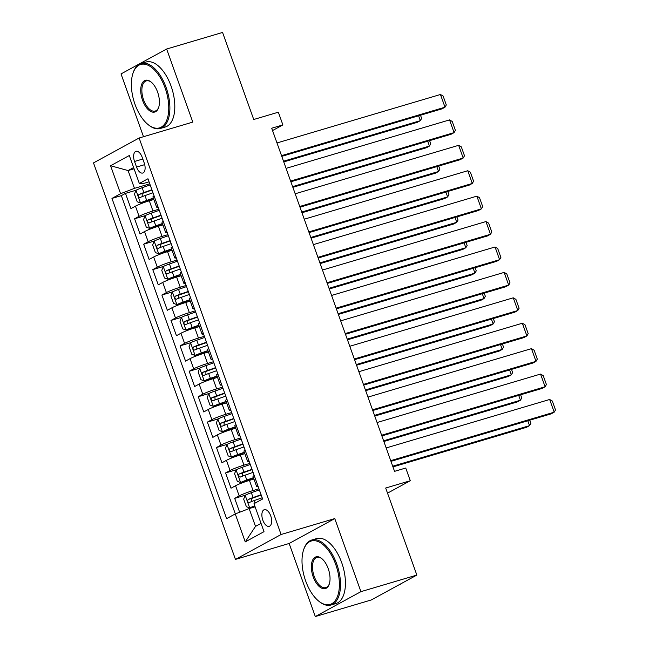 <?xml version="1.0" encoding="UTF-8"?>
<svg xmlns="http://www.w3.org/2000/svg" width="649" height="649" viewBox="0 0 649 649"><rect width="100%" height="100%" fill="white"/><g stroke="black" fill="none" stroke-linecap="round" stroke-linejoin="round"><path stroke-width="0.97" d="M270.714 515.85A8.68 4.421 -106.5 0 0 264.305 509.684A8.68 4.421 -106.5 0 0 262.829 520.157A8.68 4.421 -106.5 0 0 269.238 526.323A8.68 4.421 -106.5 0 0 270.714 515.85M315.309 616.55L371.228 599.976L416.853 575.079L360.925 591.653L334.762 518.583L281.082 534.5L235.457 559.397L289.146 543.481L315.309 616.55L360.925 591.653M281.082 534.5L139.121 138.01L93.497 162.907L235.457 559.397M139.121 138.01L192.802 122.101L166.639 49.024L121.022 73.921L143.502 136.712M166.639 49.024L222.566 32.45L253.735 119.497L278.34 112.204L282.883 124.916L271.704 128.226L394.551 471.344L405.739 468.026L410.29 480.731L385.684 488.032L416.853 575.079M153.829 199.478L149.319 200.817A10.846 1.014 160.3 0 0 135.446 206.163L130.944 208.621L125.484 193.37L136.055 190.238M158.867 209.229L152.961 210.982A10.846 1.014 160.3 0 0 139.081 216.328L134.586 218.786L145.149 215.655A7.188 0.673 -19.7 0 1 151.241 213.14L159.265 210.333M134.586 218.786L140.046 234.029L144.54 231.579A10.846 1.014 160.3 0 1 158.421 226.233L162.931 224.895M172.034 250.311L167.523 251.65A10.846 1.014 160.3 0 0 153.643 256.996L149.14 259.446L143.68 244.202L154.251 241.063M181.128 275.728L176.625 277.066A10.846 1.014 160.3 0 0 162.745 282.412L158.242 284.862L152.783 269.619L163.353 266.479M190.23 301.144L185.719 302.483A10.846 1.014 160.3 0 0 171.847 307.829L167.345 310.279L161.885 295.027L172.456 291.896M199.332 326.561L194.822 327.899A10.846 1.014 160.3 0 0 180.941 333.237L176.447 335.695L170.979 320.444L181.55 317.312M208.434 351.977L203.924 353.316A10.846 1.014 160.3 0 0 190.043 358.654L185.541 361.112L180.081 345.86L190.652 342.729M217.529 377.394L213.026 378.732A10.846 1.014 160.3 0 0 199.146 384.07L194.643 386.528L189.184 371.277L199.754 368.145M226.631 402.81L222.12 404.14A10.846 1.014 160.3 0 0 208.248 409.487L203.745 411.945L198.286 396.693L208.856 393.562M235.733 428.226L231.222 429.557A10.846 1.014 160.3 0 0 217.342 434.903L212.848 437.361L207.38 422.11L217.95 418.978M244.835 453.643L240.325 454.973A10.846 1.014 160.3 0 0 226.444 460.319L221.942 462.778L216.482 447.526L227.053 444.395M253.929 479.051L249.427 480.39A10.846 1.014 160.3 0 0 235.546 485.736L231.044 488.194L225.584 472.943L236.155 469.811M134.546 161.471L136.55 167.061A8.405 4.283 -106.5 0 0 142.764 173.032A8.405 4.283 -106.5 0 0 144.192 162.891L142.188 157.301A8.405 4.283 -106.5 0 0 135.982 151.322A8.405 4.283 -106.5 0 0 134.546 161.471L142.804 159.021M134.075 168.789L128.096 170.565L134.465 188.356L120.584 193.694L111.961 198.407L226.623 518.648L235.246 513.935L245.257 541.891L264.005 531.669L253.994 503.705L262.618 499L147.956 178.759L139.332 183.472L143.348 183.513L149.051 181.817M120.584 193.694L110.573 165.738L129.321 155.509L139.332 183.472M258.975 488.802L253.061 490.555L249.427 480.39M249.873 463.394L243.967 465.138L240.325 454.973M240.771 437.978L234.865 439.73L231.222 429.557M231.669 412.561L225.763 414.313L222.12 404.14M222.575 387.145L216.661 388.897L213.026 378.732M213.472 361.728L207.566 363.481L203.924 353.316M204.37 336.312L198.464 338.064L194.822 327.899M195.268 310.895L189.362 312.648L185.719 302.483M186.174 285.479L180.26 287.231L176.625 277.066M177.072 260.062L171.166 261.815L167.523 251.65M167.969 234.646L162.063 236.398L158.421 226.233M125.484 193.37L121.355 195.625L235.319 513.911M253.061 490.555A10.846 1.014 -19.7 0 0 239.181 495.901L234.687 498.359L239.651 512.239M225.584 472.943L230.087 470.484A10.846 1.014 -19.7 0 1 243.967 465.138M216.482 447.526L220.984 445.068A10.846 1.014 -19.7 0 1 234.865 439.73M207.38 422.11L211.882 419.652A10.846 1.014 -19.7 0 1 225.763 414.313M198.286 396.693L202.78 394.235A10.846 1.014 -19.7 0 1 216.661 388.897M189.184 371.277L193.686 368.827A10.846 1.014 -19.7 0 1 207.566 363.481M180.081 345.86L184.584 343.41A10.846 1.014 -19.7 0 1 198.464 338.064M170.979 320.444L175.481 317.994A10.846 1.014 -19.7 0 1 189.362 312.648M161.885 295.027L166.379 292.577A10.846 1.014 -19.7 0 1 180.26 287.231M152.783 269.619L157.285 267.161A10.846 1.014 -19.7 0 1 171.166 261.815M143.68 244.202L148.183 241.744A10.846 1.014 -19.7 0 1 162.063 236.398M157.764 206.139A10.846 1.014 160.3 0 0 156.563 207.104A10.846 1.014 160.3 0 0 158.105 207.088M154.121 195.966A10.846 1.014 160.3 0 0 152.921 196.939L156.563 207.104M149.773 183.813L134.465 188.356M387.518 493.159L410.29 480.731M272.539 130.563L282.883 124.916M133.629 167.547L128.096 170.565L110.573 165.738M255.106 506.82L249.127 508.589L255.503 526.38L261.028 523.37M121.355 195.625L111.961 198.407M234.687 498.359L245.257 495.228A7.188 0.673 -19.7 0 1 251.35 492.713L259.365 489.906M163.224 221.382A10.846 1.014 160.3 0 0 162.023 222.356L165.657 232.52A10.846 1.014 -19.7 0 1 166.858 231.547M167.207 232.504A10.846 1.014 -19.7 0 1 165.657 232.52M172.318 246.798A10.846 1.014 160.3 0 0 171.117 247.772L174.759 257.937A10.846 1.014 -19.7 0 1 175.96 256.963M176.301 257.921A10.846 1.014 -19.7 0 1 174.759 257.937M181.42 272.215A10.846 1.014 160.3 0 0 180.219 273.188L183.862 283.353A10.846 1.014 -19.7 0 1 185.062 282.38M185.403 283.337A10.846 1.014 -19.7 0 1 183.862 283.353M190.522 297.631A10.846 1.014 160.3 0 0 189.321 298.605L192.964 308.77A10.846 1.014 -19.7 0 1 194.165 307.796M194.505 308.754A10.846 1.014 -19.7 0 1 192.964 308.77M199.624 323.048A10.846 1.014 160.3 0 0 198.424 324.013L202.058 334.186A10.846 1.014 -19.7 0 1 203.259 333.213M203.608 334.17A10.846 1.014 -19.7 0 1 202.058 334.186M208.718 348.464A10.846 1.014 160.3 0 0 207.518 349.43L211.16 359.603A10.846 1.014 -19.7 0 1 212.361 358.629M212.702 359.587A10.846 1.014 -19.7 0 1 211.16 359.603M217.821 373.881A10.846 1.014 160.3 0 0 216.62 374.846L220.262 385.011A10.846 1.014 -19.7 0 1 221.463 384.046M221.804 385.003A10.846 1.014 -19.7 0 1 220.262 385.011M226.923 399.297A10.846 1.014 160.3 0 0 225.722 400.263L229.365 410.428A10.846 1.014 -19.7 0 1 230.565 409.462M230.906 410.419A10.846 1.014 -19.7 0 1 229.365 410.428M236.025 424.714A10.846 1.014 160.3 0 0 234.824 425.679L238.459 435.844A10.846 1.014 -19.7 0 1 239.659 434.879M240.008 435.836A10.846 1.014 -19.7 0 1 238.459 435.844M245.119 450.13A10.846 1.014 160.3 0 0 243.919 451.096L247.561 461.261A10.846 1.014 -19.7 0 1 248.762 460.295M249.102 461.252A10.846 1.014 -19.7 0 1 247.561 461.261M254.221 475.539A10.846 1.014 160.3 0 0 253.021 476.512L256.663 486.677A10.846 1.014 -19.7 0 1 257.864 485.712M235.246 513.935L249.127 508.589M258.205 486.669A10.846 1.014 -19.7 0 1 256.663 486.677M245.257 541.891L255.503 526.38M334.762 518.583L289.146 543.481M276.977 142.95L440.452 94.494L445.003 107.199L441.92 108.878L281.771 156.352M281.52 155.663L445.003 107.199L446.301 104.935L443.113 96.036L440.452 94.494M150.162 184.916L142.147 187.723A7.188 0.673 -19.7 0 0 136.022 190.254L134.465 194.14L137.199 201.766L140.573 202.959A7.188 0.673 -19.7 0 1 146.69 200.436L153.334 198.099M140.573 202.959L153.448 198.416M283.759 161.909L417.258 122.337L420.341 120.657L283.516 161.22M151.89 189.743L143.875 192.55A7.188 0.673 160.3 0 0 138.951 194.497C138.002 196.136 138.359 197.15 140.046 197.547A7.188 0.673 -19.7 0 1 144.962 195.6L152.986 192.794M142.22 196.623L142.172 193.54L152.004 190.052M420.511 115.23L421.639 118.394L420.341 120.657L418.597 115.79M165.114 87.964A33.083 16.858 -106.5 0 0 147.964 65.208A33.083 16.858 -106.5 0 0 132.923 73.451A33.083 16.858 -106.5 0 0 135.024 104.384A33.083 16.858 -106.5 0 0 148.077 124.567A33.083 16.858 -106.5 0 0 166.282 121.258A33.083 16.858 -106.5 0 0 165.114 87.964M132.923 73.451L133.175 72.696A33.894 17.272 73.5 0 1 141.109 63.48A33.894 17.272 73.5 0 1 166.152 87.566A33.894 17.272 73.5 0 1 160.376 128.47A33.894 17.272 73.5 0 1 148.694 125.07L148.077 124.567M157.593 92.069A16.541 8.429 73.5 0 1 158.64 107.531A16.541 8.429 73.5 0 1 151.12 111.652A16.541 8.429 73.5 0 1 142.545 100.279A16.541 8.429 73.5 0 1 141.961 83.632A16.541 8.429 73.5 0 1 151.063 81.977A16.541 8.429 73.5 0 1 157.593 92.069M151.379 82.236A15.73 8.015 -106.5 0 0 146.268 80.898A15.73 8.015 -106.5 0 0 143.591 99.873A15.73 8.015 -106.5 0 0 155.208 111.052A15.73 8.015 -106.5 0 0 158.762 107.142M141.109 63.48L146.025 62.02A33.894 17.272 73.5 0 1 171.076 86.106A33.894 17.272 73.5 0 1 165.292 127.009L160.376 128.47M335.736 564.508A33.083 16.858 -106.5 0 0 318.594 541.761A33.083 16.858 -106.5 0 0 303.554 549.995A33.083 16.858 -106.5 0 0 305.655 580.928A33.083 16.858 -106.5 0 0 318.708 601.112A33.083 16.858 -106.5 0 0 336.912 597.802A33.083 16.858 -106.5 0 0 335.736 564.508M303.554 549.995L303.805 549.241A33.894 17.272 73.5 0 1 311.731 540.025A33.894 17.272 73.5 0 1 336.782 564.111A33.894 17.272 73.5 0 1 330.998 605.014A33.894 17.272 73.5 0 1 319.324 601.615L318.708 601.112M328.216 568.613A16.541 8.429 73.5 0 1 329.27 584.084A16.541 8.429 73.5 0 1 321.75 588.197A16.541 8.429 73.5 0 1 313.175 576.823A16.541 8.429 73.5 0 1 312.591 560.176A16.541 8.429 73.5 0 1 321.693 558.521A16.541 8.429 73.5 0 1 328.216 568.613M322.009 558.781A15.73 8.015 -106.5 0 0 316.899 557.442A15.73 8.015 -106.5 0 0 314.213 576.426A15.73 8.015 -106.5 0 0 325.839 587.596A15.73 8.015 -106.5 0 0 329.392 583.686M311.731 540.025L316.655 538.565A33.894 17.272 73.5 0 1 341.699 562.651A33.894 17.272 73.5 0 1 335.922 603.554L330.998 605.014M401.634 583.378A33.894 17.272 73.5 0 1 398.867 584.895M286.071 168.367L449.546 119.903L454.097 132.615L451.014 134.294L290.874 181.769M290.622 181.071L454.097 132.615L455.403 130.352L452.215 121.452L449.546 119.903M295.173 193.783L458.648 145.319L463.199 158.032L460.117 159.711L299.976 207.185M299.724 206.487L463.199 158.032L464.497 155.768L461.317 146.869L458.648 145.319M304.276 219.2L467.751 170.736L472.302 183.448L469.219 185.127L309.07 232.602M308.827 231.904L472.302 183.448L473.6 181.185L470.411 172.285L467.751 170.736M313.378 244.616L476.853 196.152L481.404 208.864L478.321 210.544L318.172 258.018M317.921 257.32L481.404 208.864L482.702 206.601L479.514 197.702L476.853 196.152M145.125 215.663L143.567 219.557L146.293 227.182L149.676 228.375A7.188 0.673 -19.7 0 1 155.792 225.844L162.437 223.516M149.676 228.375L162.55 223.832M292.861 187.326L426.361 147.753L429.443 146.074L292.61 186.628M160.993 215.16L152.969 217.967A7.188 0.673 160.3 0 0 148.053 219.906C147.096 221.552 147.461 222.566 149.14 222.956A7.188 0.673 -19.7 0 1 154.064 221.017L162.088 218.21M151.322 222.039L151.274 218.956L161.106 215.468M429.606 140.646L430.741 143.81L429.443 146.074L427.699 141.206M168.367 235.741L160.344 238.556A7.188 0.673 -19.7 0 0 154.219 241.079L152.669 244.973L155.395 252.591L158.77 253.791A7.188 0.673 -19.7 0 1 164.895 251.26L171.539 248.932M158.77 253.791L171.652 249.248M301.963 212.742L435.455 173.169L438.537 171.49L301.712 212.045M170.095 240.576L162.072 243.383A7.188 0.673 160.3 0 0 157.155 245.322C156.198 246.969 156.563 247.983 158.242 248.372A7.188 0.673 -19.7 0 1 163.167 246.433L171.182 243.626M160.425 247.456L160.368 244.373L170.2 240.884M438.708 166.063L439.844 169.227L438.537 171.49L436.801 166.623M177.461 261.158L169.446 263.973A7.188 0.673 -19.7 0 0 163.321 266.496L161.763 270.39L164.497 278.007L167.872 279.208A7.188 0.673 -19.7 0 1 173.997 276.677L180.641 274.349M167.872 279.208L180.747 274.665M311.066 238.159L444.557 198.586L447.64 196.907L310.814 237.461M179.189 265.993L171.174 268.8A7.188 0.673 160.3 0 0 166.249 270.738C165.3 272.385 165.665 273.399 167.345 273.789A7.188 0.673 -19.7 0 1 172.269 271.85L180.284 269.043M169.519 272.872L169.47 269.789L179.302 266.301M447.81 191.471L448.938 194.643L447.64 196.907L445.895 192.039M186.563 286.574L178.548 289.389A7.188 0.673 -19.7 0 0 172.423 291.912L170.865 295.798L173.599 303.424L176.974 304.624A7.188 0.673 -19.7 0 1 183.091 302.093L189.735 299.765M176.974 304.624L189.849 300.081M320.16 263.575L453.659 224.002L456.742 222.315L319.916 262.877M188.291 291.409L180.276 294.216A7.188 0.673 160.3 0 0 175.352 296.155C174.403 297.802 174.759 298.816 176.447 299.205A7.188 0.673 -19.7 0 1 181.363 297.266L189.386 294.451M178.621 298.289L178.572 295.206L188.405 291.717M456.904 216.888L458.04 220.052L456.742 222.315L454.998 217.456M322.472 270.033L485.947 221.569L490.498 234.281L487.415 235.96L327.274 283.435M327.023 282.737L490.498 234.281L491.804 232.018L488.616 223.118L485.947 221.569M195.665 311.991L187.642 314.806A7.188 0.673 -19.7 0 0 181.525 317.329L179.968 321.214L182.694 328.84L186.076 330.041A7.188 0.673 -19.7 0 1 192.193 327.51L198.837 325.181M186.076 330.041L198.951 325.49M329.262 288.992L462.761 249.419L465.844 247.731L329.011 288.294M197.393 316.817L189.37 319.632A7.188 0.673 160.3 0 0 184.454 321.571C183.497 323.218 183.862 324.232 185.541 324.622A7.188 0.673 -19.7 0 1 190.465 322.683L198.489 319.868M187.723 323.705L187.675 320.622L197.507 317.134M466.006 242.304L467.142 245.468L465.844 247.731L464.1 242.872M331.574 295.449L495.049 246.985L499.6 259.697L496.517 261.377L336.377 308.851M336.125 308.153L499.6 259.697L500.898 257.426L497.718 248.535L495.049 246.985M204.768 337.407L196.744 340.222A7.188 0.673 -19.7 0 0 190.619 342.745L189.07 346.631L191.796 354.257L195.171 355.457A7.188 0.673 -19.7 0 1 201.295 352.926L207.94 350.598M195.171 355.457L208.053 350.906M338.364 314.408L471.855 274.835L474.938 273.148L338.113 313.71M206.496 342.234L198.472 345.049A7.188 0.673 160.3 0 0 193.556 346.988C192.599 348.627 192.964 349.649 194.643 350.038A7.188 0.673 -19.7 0 1 199.567 348.099L207.583 345.284M196.825 349.121L196.769 346.031L206.601 342.55M475.109 267.721L476.244 270.884L474.938 273.148L473.202 268.288M340.676 320.857L504.151 272.402L508.702 285.106L505.62 286.793L345.471 334.267M345.227 333.57L508.702 285.106L510 282.842L506.812 273.951L504.151 272.402M213.862 362.823L205.847 365.63A7.188 0.673 -19.7 0 0 199.722 368.161L198.164 372.047L200.898 379.673L204.273 380.866A7.188 0.673 -19.7 0 1 210.398 378.343L217.042 376.014M204.273 380.866L217.147 376.323M347.466 339.825L480.958 300.252L484.04 298.564L347.215 339.127M215.59 367.65L207.575 370.465A7.188 0.673 160.3 0 0 202.65 372.404C201.701 374.043 202.066 375.065 203.745 375.455A7.188 0.673 -19.7 0 1 208.67 373.516L216.685 370.701M205.92 374.538L205.871 371.447L215.703 367.967M484.211 293.137L485.338 296.301L484.04 298.564L482.296 293.705M349.779 346.274L513.254 297.818L517.805 310.522L514.722 312.21L354.573 359.676M354.322 358.986L517.805 310.522L519.103 308.259L515.914 299.367L513.254 297.818M222.964 388.24L214.949 391.047A7.188 0.673 -19.7 0 0 208.824 393.578L207.266 397.464L210 405.09L213.375 406.282A7.188 0.673 -19.7 0 1 219.492 403.759L226.136 401.431M213.375 406.282L226.25 401.739M356.561 365.233L490.06 325.66L493.143 323.981L356.317 364.543M224.692 393.067L216.677 395.882A7.188 0.673 160.3 0 0 211.752 397.821C210.803 399.459 211.16 400.482 212.848 400.871A7.188 0.673 -19.7 0 1 217.764 398.932L225.787 396.117M215.022 399.954L214.973 396.863L224.805 393.383M493.305 318.554L494.441 321.717L493.143 323.981L491.398 319.121M358.873 371.69L522.348 323.234L526.899 335.939L523.816 337.626L363.675 385.092M363.424 384.403L526.899 335.939L528.205 333.675L525.017 324.784L522.348 323.234M232.066 413.656L224.043 416.463A7.188 0.673 -19.7 0 0 217.926 418.994L216.368 422.88L219.094 430.506L222.477 431.699A7.188 0.673 -19.7 0 1 228.594 429.176L235.238 426.847M222.477 431.699L235.352 427.156M365.663 390.649L499.162 351.077L502.245 349.397L365.411 389.96M233.794 418.483L225.771 421.298A7.188 0.673 160.3 0 0 220.855 423.237C219.897 424.876 220.262 425.898 221.942 426.288A7.188 0.673 -19.7 0 1 226.866 424.349L234.881 421.534M224.124 425.371L224.075 422.28L233.908 418.792M502.407 343.97L503.543 347.134L502.245 349.397L500.501 344.538M367.975 397.107L531.45 348.651L536.001 361.355L532.918 363.042L372.777 410.509M372.526 409.819L536.001 361.355L537.299 359.092L534.119 350.2L531.45 348.651M241.16 439.073L233.145 441.88A7.188 0.673 -19.7 0 0 227.02 444.411L225.471 448.297L228.197 455.923L231.571 457.115A7.188 0.673 -19.7 0 1 237.696 454.592L244.34 452.264M231.571 457.115L244.454 452.572M374.765 416.066L508.256 376.493L511.339 374.814L374.514 415.376M242.896 443.9L234.873 446.707A7.188 0.673 160.3 0 0 229.957 448.654C229 450.292 229.365 451.306 231.044 451.704A7.188 0.673 -19.7 0 1 235.968 449.757L243.983 446.95M233.226 450.779L233.169 447.696L243.002 444.208M511.509 369.386L512.645 372.55L511.339 374.814L509.603 369.954M377.077 422.523L540.552 374.067L545.103 386.772L542.02 388.451L381.872 435.925M381.628 435.236L545.103 386.772L546.401 384.508L543.213 375.617L540.552 374.067M250.263 464.489L242.247 467.296A7.188 0.673 -19.7 0 0 236.122 469.827L234.565 473.713L237.299 481.339L240.674 482.531A7.188 0.673 -19.7 0 1 246.798 480.009L253.443 477.68M240.674 482.531L253.548 477.989M383.867 441.482L517.358 401.909L520.441 400.23L383.616 440.793M251.99 469.316L243.975 472.123A7.188 0.673 160.3 0 0 239.051 474.07C238.102 475.709 238.467 476.723 240.146 477.12A7.188 0.673 -19.7 0 1 245.071 475.173L253.086 472.367M242.32 476.196L242.272 473.113L252.104 469.625M520.612 394.803L521.739 397.967L520.441 400.23L518.697 395.371M386.179 447.94L549.654 399.484L554.197 412.188L551.123 413.867L390.974 461.342M390.722 460.652L554.197 412.188L555.503 409.925L552.315 401.025L549.654 399.484M245.225 495.244L243.667 499.13L246.401 506.755L249.776 507.948A7.188 0.673 -19.7 0 1 254.749 505.831M249.776 507.948L254.862 506.147M392.961 466.899L526.461 427.326L529.543 425.647L392.718 466.209M261.093 494.733L253.078 497.54A7.188 0.673 160.3 0 0 248.153 499.487C247.204 501.125 247.561 502.139 249.248 502.537A7.188 0.673 -19.7 0 1 254.165 500.59L262.188 497.783M251.423 501.612L251.374 498.529L261.206 495.041M529.706 420.219L530.841 423.383L529.543 425.647L527.799 420.779M152.961 210.982L149.319 200.817M139.081 216.328L135.446 206.163M239.181 495.901L235.546 485.736M230.087 470.484L226.444 460.319M220.984 445.068L217.342 434.903M211.882 419.652L208.248 409.487M202.78 394.235L199.146 384.07M193.686 368.827L190.043 358.654M184.584 343.41L180.941 333.237M175.481 317.994L171.847 307.829M166.379 292.577L162.745 282.412M157.285 267.161L153.643 256.996M148.183 241.744L144.54 231.579M144.711 164.643L136.55 167.061M135.982 190.352L140.484 202.926M144.962 195.6L146.69 200.436M142.147 187.723L143.875 192.55M142.172 193.54L138.951 194.497M145.084 215.768L149.586 228.343M154.064 221.017L155.792 225.844M151.241 213.14L152.969 217.967M151.274 218.956L148.053 219.906M154.186 241.177L158.689 253.759M163.167 246.433L164.895 251.26M160.344 238.556L162.072 243.383M160.368 244.373L157.155 245.322M163.28 266.593L167.791 279.175M172.269 271.85L173.997 276.677M169.446 263.973L171.174 268.8M169.47 269.789L166.249 270.738M172.383 292.009L176.885 304.592M181.363 297.266L183.091 302.093M178.548 289.389L180.276 294.216M178.572 295.206L175.352 296.155M181.485 317.426L185.987 330.008M190.465 322.683L192.193 327.51M187.642 314.806L189.37 319.632M187.675 320.622L184.454 321.571M190.587 342.842L195.089 355.425M199.567 348.099L201.295 352.926M196.744 340.222L198.472 345.049M196.769 346.031L193.556 346.988M199.681 368.259L204.192 380.841M208.67 373.516L210.398 378.343M205.847 365.63L207.575 370.465M205.871 371.447L202.65 372.404M208.783 393.675L213.286 406.258M217.764 398.932L219.492 403.759M214.949 391.047L216.677 395.882M214.973 396.863L211.752 397.821M217.886 419.092L222.388 431.674M226.866 424.349L228.594 429.176M224.043 416.463L225.771 421.298M224.075 422.28L220.855 423.237M226.988 444.508L231.49 457.091M235.968 449.757L237.696 454.592M233.145 441.88L234.873 446.707M233.169 447.696L229.957 448.654M236.082 469.925L240.592 482.499M245.071 475.173L246.798 480.009M242.247 467.296L243.975 472.123M242.272 473.113L239.051 474.07M245.184 495.341L249.687 507.916M254.165 500.59L255.073 503.121M251.35 492.713L253.078 497.54M251.374 498.529L248.153 499.487"/></g></svg>
